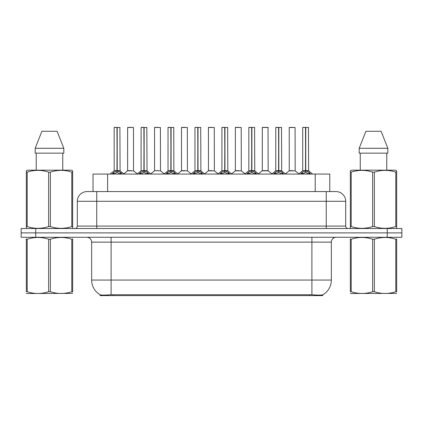 <?xml version="1.0" encoding="UTF-8"?>
<svg xmlns="http://www.w3.org/2000/svg" width="423" height="423" viewBox="0 0 423 423"><rect width="100%" height="100%" fill="white"/><g stroke="black" fill="none" stroke-linecap="round" stroke-linejoin="round"><path stroke-width="0.63" d="M90.437 191.566L93.018 191.566L93.018 174.065L329.787 174.065L329.787 191.566M322.744 294.82L322.744 295.614L100.061 295.614L100.061 294.736C101.319 295.222 104.999 295.222 111.096 294.736L311.904 294.736C317.99 295.222 321.67 295.222 322.939 294.736A17.015 17.015 0 0 0 331.352 280.058L331.352 242.13A4.865 4.865 0 0 1 336.211 237.271M100.061 294.736A17.015 17.015 0 0 1 91.648 280.058L91.648 242.13C91.363 239.18 89.739 237.557 86.789 237.271M35.738 228.515L401.85 228.515L401.85 232.893L21.15 232.893L21.15 237.271L35.738 237.271L35.738 232.893L21.15 232.893L21.15 228.515L35.738 228.515L35.738 232.893L401.85 232.893L401.85 237.271L35.738 237.271M87.18 191.566L335.968 191.566A9.724 9.724 0 0 1 345.691 201.29L345.691 226.088C345.84 227.563 346.649 228.372 348.124 228.515M87.032 191.566A9.724 9.724 0 0 0 77.309 201.29L77.309 226.088A2.432 2.432 0 0 1 74.876 228.515M112.095 174.065L113.766 172.309L116.949 170.696L116.949 172.394L117.123 127.386L114.258 127.386L117.039 127.386L117.039 170.659L120.391 172.309L122.062 174.065M116.954 127.386L114.162 127.482L114.162 170.659L116.949 170.696M117.208 170.696L117.208 172.394L117.123 170.659L119.995 170.659L117.208 170.659L117.203 127.386M117.525 170.85L120.084 170.85L119.899 127.386M116.949 127.482L117.123 170.659M117.039 127.386L116.108 127.386M116.632 170.85L114.162 170.659L117.081 170.659M120.391 172.309L120.391 174.065L117.208 172.394M116.949 172.394L114.236 173.737M131.283 170.659L130.421 170.659M127.63 127.482L133.462 127.482L133.552 170.85L127.54 170.85L130.548 170.659L127.63 170.659L127.63 127.482L133.462 127.482M131.521 127.386L127.725 127.386M139.035 174.065L140.7 172.309L143.889 170.696L143.889 172.394L144.058 127.386L141.192 127.386L143.973 127.386L143.973 170.659L147.326 172.309L148.996 174.065M143.894 127.386L141.097 127.482L141.097 170.659L143.889 170.696M144.143 170.696L144.143 172.394L144.058 170.659L146.934 170.659L144.143 170.659L144.137 127.386M144.46 170.85L147.019 170.85L146.834 127.386M143.889 127.482L144.058 170.659M143.973 127.386L143.043 127.386M143.566 170.85L141.097 170.659L144.016 170.659M147.32 174.07L144.143 172.394M143.889 172.394L141.171 173.737M165.969 174.065L167.635 172.309L170.823 170.696L170.823 172.394L170.992 127.386L168.132 127.386L170.908 127.386L170.908 170.659L174.265 172.309L175.931 174.065M170.829 127.386L168.031 127.482L168.031 170.659L170.823 170.696M171.077 170.696L171.077 172.394L170.992 170.659L173.869 170.659L173.768 127.386M173.869 127.482L171.077 127.482L171.077 170.659L173.959 170.85L171.4 170.85M170.823 127.482L170.992 170.659M170.908 127.386L169.977 127.386M170.501 170.85L168.037 170.659L170.95 170.659M174.255 174.07L171.077 172.394M170.823 172.394L168.105 173.737M192.904 174.065L194.575 172.309L197.758 170.696L197.758 172.394L197.927 127.386L195.066 127.386L197.842 127.386L197.842 170.659L201.2 172.309L202.866 174.065M197.763 127.386L194.971 127.482L194.971 170.659L197.758 170.696M198.012 170.696L198.012 172.394L197.927 170.659L200.803 170.659L198.012 170.659L198.012 127.386M198.334 170.85L200.893 170.85L200.708 127.386M197.758 127.482L197.927 170.659M197.842 127.386L196.912 127.386M197.441 170.85L194.971 170.659L197.885 170.659M201.2 172.309L201.2 174.065L198.012 172.394M197.758 172.394L195.04 173.737M219.838 174.065L221.509 172.309L224.692 170.696L224.692 172.394L224.867 127.386L222.001 127.386L224.782 127.386L224.782 170.659L228.134 172.309L229.805 174.065M224.698 127.386L221.906 127.482L221.906 170.659L224.692 170.696M224.951 170.696L224.951 172.394L224.867 170.659L227.738 170.659L224.951 170.659L224.946 127.386M225.269 170.85L227.828 170.85L227.643 127.386M224.692 127.482L224.867 170.659M224.782 127.386L223.852 127.386M224.375 170.85L221.906 170.659L224.825 170.659M228.134 172.309L228.134 174.065L224.951 172.394M224.692 172.394L221.98 173.737M158.218 170.659L157.356 170.659M160.402 127.482L154.564 127.482L160.402 127.482L160.486 170.85L154.569 170.659M158.456 127.386L154.665 127.386M154.564 127.482L154.564 170.659M185.152 170.659L184.291 170.659M181.499 127.482L187.336 127.482L187.426 170.85L181.414 170.85L184.417 170.659L181.504 170.659L181.499 127.482L187.336 127.482M185.39 127.386L181.599 127.386M212.092 170.659L211.225 170.659M208.439 127.482L214.271 127.482L214.361 170.85L208.349 170.85L211.352 170.659L208.439 170.659L208.439 127.482L214.271 127.482M212.325 127.386L208.534 127.386M72.65 293.414L26.342 293.493M72.65 292.023L72.65 291.706C72.65 294.059 72.65 294.059 72.65 291.706L71.794 291.706L71.794 239.233C64.677 236.88 57.533 236.88 50.358 239.233L48.634 239.233C41.523 236.88 34.374 236.88 27.199 239.233L26.342 239.233C26.342 236.88 26.342 236.88 26.342 239.233L26.342 238.916M50.358 239.233L50.358 291.706C57.47 294.059 64.619 294.059 71.794 291.706M50.358 291.706L48.634 291.706L48.634 239.233M72.65 238.921L72.65 239.233C72.65 236.88 72.65 236.88 72.65 239.233L71.794 239.233M72.65 237.493L72.349 237.271M26.644 237.271L26.342 237.525M72.65 239.233L72.65 291.706M27.199 239.233L27.199 291.706L26.342 291.706L26.342 239.233M27.199 291.706C34.316 294.059 41.459 294.059 48.634 291.706M26.342 291.706C26.342 294.059 26.342 294.059 26.342 291.706M396.658 293.414L350.35 293.493M396.658 292.023L396.658 291.706C396.658 294.059 396.658 294.059 396.658 291.706L395.801 291.706L395.801 239.233C388.684 236.88 381.541 236.88 374.366 239.233L372.642 239.233C365.53 236.88 358.381 236.88 351.206 239.233L350.35 239.233C350.35 236.88 350.35 236.88 350.35 239.233L350.35 238.916M374.366 239.233L374.366 291.706C381.477 294.059 388.626 294.059 395.801 291.706M374.366 291.706L372.642 291.706L372.642 239.233M396.658 238.921L396.658 239.233C396.658 236.88 396.658 236.88 396.658 239.233L395.801 239.233M396.658 237.493L396.356 237.271M350.651 237.271L350.35 237.525M396.658 239.233L396.658 291.706M351.206 239.233L351.206 291.706L350.35 291.706L350.35 239.233M351.206 291.706C358.323 294.059 365.467 294.059 372.642 291.706M350.35 291.706C350.35 294.059 350.35 294.059 350.35 291.706M72.349 228.515L72.65 228.341L72.65 226.554L71.794 226.554L71.794 172.14C64.677 169.782 57.533 169.782 50.358 172.14L48.634 172.14C41.523 169.782 34.374 169.782 27.199 172.14L26.342 172.14L26.342 170.802L27.469 170.173L26.342 170.802L26.342 227.162M50.358 172.14L50.358 226.554C57.47 228.906 64.619 228.906 71.794 226.554M50.358 226.554L48.634 226.554L48.634 172.14M27.199 172.14L27.199 226.554C34.316 228.906 41.459 228.906 48.634 226.554M27.199 226.554L26.342 226.554L26.342 228.341L26.644 228.515M72.65 177.464L72.65 170.802L71.524 170.173L72.65 170.802L72.65 172.14L71.794 172.14M71.524 170.173L27.469 170.173M36.235 153.158L36.235 170.173M62.757 170.173L62.757 153.158L62.757 170.173M57.089 131.278L63.82 148.293L63.82 153.158L35.172 153.158L35.172 148.293L41.903 131.278L35.172 148.293L63.82 148.293L57.089 131.278L41.903 131.278M72.65 227.162L72.65 172.14M396.356 228.515L396.658 228.341L396.658 226.554L395.801 226.554L395.801 172.14C388.684 169.782 381.541 169.782 374.366 172.14L372.642 172.14C365.53 169.782 358.381 169.782 351.206 172.14L350.35 172.14L350.35 170.802L351.476 170.173L350.35 170.802L350.35 227.162M374.366 172.14L374.366 226.554C381.477 228.906 388.626 228.906 395.801 226.554M374.366 226.554L372.642 226.554L372.642 172.14M351.206 172.14L351.206 226.554C358.323 228.906 365.467 228.906 372.642 226.554M351.206 226.554L350.35 226.554L350.35 228.341L350.651 228.515M396.658 177.464L396.658 170.802L395.531 170.173L396.658 170.802L396.658 172.14L395.801 172.14M395.531 170.173L351.476 170.173M360.243 153.158L360.243 170.173M386.765 170.173L386.765 153.158L386.765 170.173M381.097 131.278L387.828 148.293L387.828 153.158L359.18 153.158L359.18 148.293L387.828 148.293L381.097 131.278L365.911 131.278L359.18 148.293M396.658 227.162L396.658 172.14M246.778 174.065L248.444 172.309L251.632 170.696L251.632 172.394L251.801 127.386L248.936 127.386L251.717 127.386L251.717 170.659L255.069 172.309L256.74 174.065M251.637 127.386L248.84 127.482L248.84 170.659L251.632 170.696M251.886 170.696L251.886 172.394L251.801 170.659L254.678 170.659L251.886 170.659L251.881 127.386M252.203 170.85L254.762 170.85L254.577 127.386M251.632 127.482L251.801 170.659M251.717 127.386L250.786 127.386M251.31 170.85L248.84 170.659L251.759 170.659M255.069 172.309L255.069 174.065L251.886 172.394M251.632 172.394L248.914 173.737M273.713 174.065L275.378 172.309L278.567 170.696L278.567 172.394L278.736 127.386L275.875 127.386L278.651 127.386L278.651 170.659L282.009 172.309L283.674 174.065M278.572 127.386L275.775 127.482L275.775 170.659L278.567 170.696M278.82 170.696L278.82 172.394L278.736 170.659L281.612 170.659L278.82 170.659L278.815 127.386M279.143 170.85L281.702 170.85L281.512 127.386M278.567 127.482L278.736 170.659M278.651 127.386L277.721 127.386M278.244 170.85L275.78 170.659L278.694 170.659M282.009 172.309L282.009 174.065L278.82 172.394M278.567 172.394L275.849 173.737M300.647 174.065L302.318 172.309L305.501 170.696L305.501 172.394L305.67 127.386L302.81 127.386L305.586 127.386L305.586 170.659L308.943 172.309L310.609 174.065M305.506 127.386L302.715 127.482L302.715 170.659L305.501 170.696M305.755 170.696L305.755 172.394L305.67 170.659L308.547 170.659L305.755 170.659L305.755 127.386M306.078 170.85L308.637 170.85L308.452 127.386M305.501 127.482L305.67 170.659M305.586 127.386L304.655 127.386M305.184 170.85L302.715 170.659L305.628 170.659M308.943 172.309L308.943 174.065L305.755 172.394M305.501 172.394L302.783 173.737M239.027 170.659L238.165 170.659M235.373 127.482L241.205 127.482L241.295 170.85L235.283 170.85L238.292 170.659L235.373 170.659L235.373 127.482L241.205 127.482M239.265 127.386L235.468 127.386M265.961 170.659L268.145 170.659L268.045 127.386L262.308 127.482L262.308 170.659L265.099 170.659M266.199 127.386L262.408 127.386M265.353 170.659L262.308 170.659L258.49 173.869M292.896 170.659L292.034 170.659M289.242 127.482L295.08 127.482L295.169 170.85L289.158 170.85L292.161 170.659L289.247 170.659L289.242 127.482L295.08 127.482M293.134 127.386L289.343 127.386M309.615 295.614L309.615 294.651M113.19 295.614L113.19 294.651M107.606 191.566L107.606 174.065M315.198 191.566L315.198 174.065M311.904 237.271L311.904 242.13L91.648 242.13M331.352 242.13L311.904 242.13L311.904 280.058L331.352 280.058M311.904 294.736L311.904 280.058L111.096 280.058L111.096 294.736M91.648 280.058L111.096 280.058L111.096 237.271M387.262 237.271L387.262 228.515M345.691 201.29L77.309 201.29M96.756 228.515L96.756 191.566M77.309 226.088L345.691 226.088M326.244 191.566L326.244 228.515M119.995 127.482L117.208 127.482M120.904 172.748L120.904 174.065M113.766 172.309L113.766 174.065M113.253 172.748L113.253 174.065M146.934 127.482L144.143 127.482M147.326 172.309L147.326 174.065M147.839 172.748L147.839 174.065M140.7 172.309L140.7 174.065M140.187 172.748L140.187 174.065M174.265 172.309L174.265 174.065M174.773 172.748L174.773 174.065M167.635 172.309L167.635 174.065M167.127 172.748L167.127 174.065M200.803 127.482L198.012 127.482M201.713 172.748L201.713 174.065M194.575 172.309L194.575 174.065M194.062 172.748L194.062 174.065M227.738 127.482L224.951 127.482M228.647 172.748L228.647 174.065M221.509 172.309L221.509 174.065M220.996 172.748L220.996 174.065M254.678 127.482L251.886 127.482M255.582 172.748L255.582 174.065M248.444 172.309L248.444 174.065M247.931 172.748L247.931 174.065M281.612 127.482L278.82 127.482M282.516 172.748L282.516 174.065M275.378 172.309L275.378 174.065M274.871 172.748L274.871 174.065M308.547 127.482L305.755 127.482M309.456 172.748L309.456 174.065M302.318 172.309L302.318 174.065M301.805 172.748L301.805 174.065M265.226 170.659L268.23 170.85L262.218 170.85M268.145 127.482L262.308 127.482M114.073 170.85L110.107 174.065M120.084 170.85L124.05 174.065M127.54 170.85L123.812 173.869M133.552 170.85L137.279 173.869M141.007 170.85L137.041 174.065M147.019 170.85L150.985 174.065M167.947 170.85L163.981 174.065M173.959 170.85L177.919 174.065M194.881 170.85L190.916 174.065M200.893 170.85L204.859 174.065M221.816 170.85L217.85 174.065M227.828 170.85L231.793 174.065M154.474 170.85L150.747 173.869M160.486 170.85L164.214 173.869M181.414 170.85L177.686 173.869M187.426 170.85L191.154 173.869M208.349 170.85L204.621 173.869M214.361 170.85L218.088 173.869M248.75 170.85L244.785 174.065M254.762 170.85L258.728 174.065M275.69 170.85L271.725 174.065M281.702 170.85L285.662 174.065M302.625 170.85L298.659 174.065M308.637 170.85L312.602 174.065M235.283 170.85L231.555 173.869M241.295 170.85L245.023 173.869M268.23 170.85L271.957 173.869M289.158 170.85L285.43 173.869M295.169 170.85L298.897 173.869"/></g></svg>
